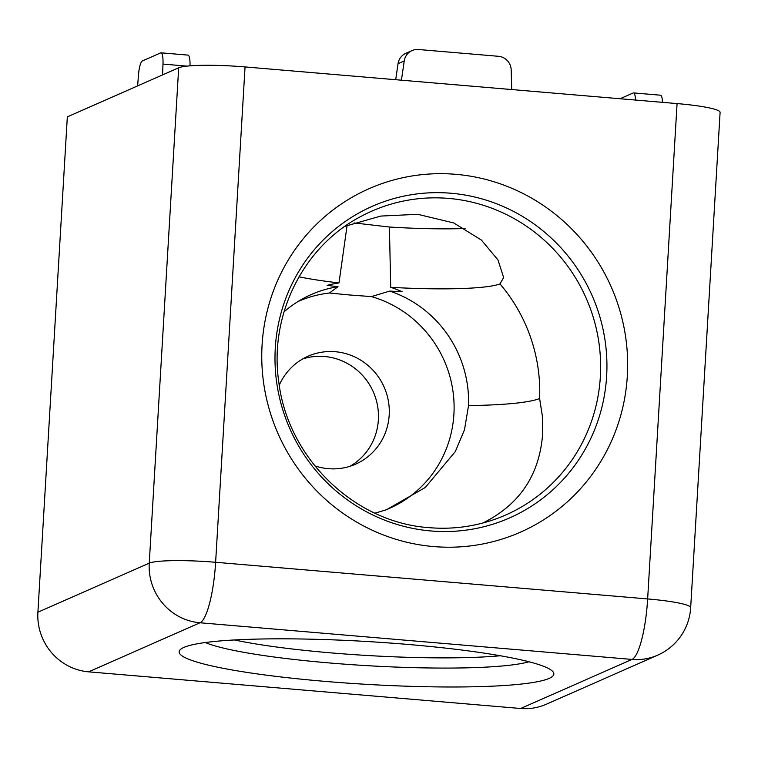 <?xml version="1.0" encoding="UTF-8"?>
<svg xmlns="http://www.w3.org/2000/svg" width="758" height="758" viewBox="0 0 758 758"><rect width="100%" height="100%" fill="white"/><g stroke="black" fill="none" stroke-linecap="round" stroke-linejoin="round"><path stroke-width="1.14" d="M299.003 276.812A114.126 13.009 3.4 0 0 338.997 282.924L347.098 225.467M465.099 228.509A113.075 12.886 3.4 0 1 389.423 227.021L390.702 287.31A114.126 13.009 3.4 0 0 499.986 283.909L503.644 277.561L497.987 259.975L481.368 240.03L453.691 222.928L417.743 214.306L380.734 216.077L344.994 226.291M183.881 647.417A187.681 21.395 3.4 0 1 377.077 642.13A187.681 21.395 3.4 0 1 552.677 671.417A187.681 21.395 3.4 0 1 549.124 678.401A187.681 21.395 3.4 0 1 333.785 682.096A187.681 21.395 3.4 0 1 180.631 649.322A187.681 21.395 3.4 0 1 183.881 647.417M455.766 174.321A187.681 182.024 -113.8 0 1 627.33 375.949A187.681 182.024 -113.8 0 1 433.652 546.575A187.681 182.024 -113.8 0 1 262.088 344.956A187.681 182.024 -113.8 0 1 455.766 174.321M389.423 227.021L354.09 222.928M482.922 523.001C520.054 504.44 539.99 474.271 542.747 432.486L542.311 415.687L539.611 398.528A161.606 18.419 3.4 0 1 468.529 405.577L464.493 429.758L455.302 451.579L425.276 487.498L386.504 509.717L374.973 513.185M279.266 385.206A58.963 57.191 -113.8 0 1 308.042 356.241A58.963 57.191 -113.8 0 1 335.292 351.721A58.963 57.191 -113.8 0 1 388.342 400.83A58.963 57.191 -113.8 0 1 355.597 464.161A58.963 57.191 -113.8 0 1 328.347 468.681A58.963 57.191 -113.8 0 1 314.807 465.848M468.529 405.577A114.126 110.696 -113.8 0 0 389.726 291.072L371.429 296.586L349.959 295.014L329.408 293.024L338.03 286.685A114.126 110.696 -113.8 0 0 304.384 297.866A114.126 110.696 -113.8 0 0 284.023 311.86M371.429 296.586A113.075 109.673 -113.8 0 1 453.9 400.48A113.075 109.673 -113.8 0 1 384.372 510.456M298.008 301.532A113.075 109.673 -113.8 0 1 329.408 293.024M302.755 358.913A58.963 57.191 -113.8 0 1 324.462 356.497A58.963 57.191 -113.8 0 1 376.897 402.612A58.963 57.191 -113.8 0 1 350.054 466.255M499.986 283.909A161.606 156.735 -113.8 0 1 539.611 398.528M88.629 671.844L520.651 708.493L632.001 659.422L199.979 622.773L88.629 671.844A55.495 53.827 -113.8 0 1 37.9 612.218L149.25 563.156L178.68 67.803L67.329 116.865L37.9 612.218M399.561 291.593L399.618 290.636M178.68 67.803A55.495 6.329 3.4 0 1 245.052 66.931L215.623 562.284L647.645 598.934A55.495 11.948 -85.2 0 1 632.001 659.422A55.495 53.827 66.2 0 0 657.65 655.177L546.3 704.239A55.495 53.827 -113.8 0 1 520.651 708.493M657.65 655.177A55.495 55.495 0 0 0 690.671 607.679A55.495 6.329 -176.6 0 0 647.645 598.934L677.074 103.581L245.052 66.931M677.074 103.581A55.495 6.329 3.4 0 1 720.1 112.326L690.671 607.679M389.726 291.072A117.481 13.388 -176.6 0 0 402.119 291.716A117.481 113.946 66.2 0 0 390.702 287.31M338.997 282.924A117.481 113.946 66.2 0 0 327.181 285.359A117.481 13.388 -176.6 0 0 338.03 286.685M635.526 100.056A13.871 2.985 -85.2 0 0 633.527 92.912L660.531 95.205A13.871 2.985 94.8 0 1 662.52 102.349M620.072 98.748L633.176 92.978A13.871 2.985 -85.2 0 1 633.527 92.912M511.707 89.558L511.195 70.001A13.871 13.454 66.2 0 0 498.499 56.3L418.435 49.507A13.871 13.454 66.2 0 0 404.241 60.924L401.427 80.196M404.241 60.924L398.054 63.653L395.704 79.713M398.054 63.653A13.871 13.454 -113.8 0 1 405.843 53.297L412.03 50.568M186.961 66.126L162.989 64.089A13.871 2.985 -85.2 0 0 161.009 52.823A13.871 2.985 -85.2 0 0 160.658 52.889L142.314 60.972A13.871 2.985 -85.2 0 0 138.487 74.89L137.624 85.891M162.989 64.089L162.553 74.9M161.009 52.823L188.012 55.107A13.871 2.985 94.8 0 1 190.012 65.842M528.98 661.762A170.266 19.405 3.4 0 1 366.341 665.609A170.266 19.405 3.4 0 1 205.304 642.538M234.468 639.96A166.03 18.931 -176.6 0 0 331.056 652.884A166.03 18.931 -176.6 0 0 500.318 655.755M451.001 193.243A170.266 165.13 -113.8 0 1 606.637 376.158A170.266 165.13 -113.8 0 1 430.932 530.96A170.266 165.13 -113.8 0 1 275.287 348.045A170.266 165.13 -113.8 0 1 451.001 193.243M448.575 198.406A166.03 161.028 66.2 0 0 361.765 216.011C303.693 245.706 268.891 314.864 278.755 381.653C287.614 458.059 354.564 522.802 429.312 527.672C452.024 529.548 474.034 526.696 495.344 519.135A166.03 161.028 66.2 0 0 598.867 342.351A166.03 161.028 66.2 0 0 448.575 198.406M149.25 563.156A55.495 53.827 66.2 0 0 199.979 622.773A55.495 11.948 94.8 0 0 215.623 562.284A55.495 6.329 -176.6 0 0 149.25 563.156"/></g></svg>
